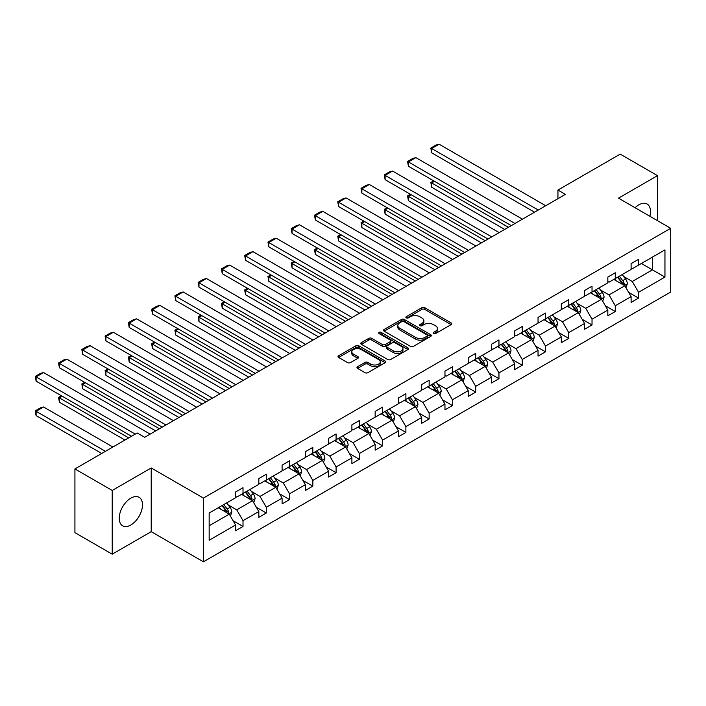 <?xml version="1.0" encoding="UTF-8"?>
<svg xmlns="http://www.w3.org/2000/svg" width="706" height="706" viewBox="0 0 706 706"><rect width="100%" height="100%" fill="white"/><g stroke="black" fill="none" stroke-linecap="round" stroke-linejoin="round"><path stroke-width="1.06" d="M433.519 333.594A1.447 0.838 0 0 0 435.576 333.594L451.125 324.61A2.074 1.191 0 0 0 451.734 323.772A2.074 1.191 0 0 0 451.125 322.924L424.774 307.71A2.074 1.191 0 0 0 421.844 307.71L406.294 316.685A1.447 0.838 0 0 0 405.871 317.285A1.447 0.838 0 0 0 406.294 317.876A1.447 0.838 0 0 0 408.342 317.876L410.354 316.712A6.628 3.821 0 0 1 419.726 316.712L421.923 317.982A6.628 3.821 0 0 1 423.865 320.683A6.628 3.821 0 0 1 421.923 323.383L419.911 324.548A1.447 0.838 0 0 0 419.479 325.139A1.447 0.838 0 0 0 419.911 325.731A1.447 0.838 0 0 0 421.959 325.731L423.971 324.575A6.628 3.821 0 0 1 433.343 324.575L435.531 325.837A6.628 3.821 0 0 1 437.473 328.546A6.628 3.821 0 0 1 435.531 331.246L433.519 332.411A1.447 0.838 0 0 0 433.096 333.003A1.447 0.838 0 0 0 433.519 333.594L433.519 332.411M130.857 524.99A16.45 9.496 120 0 0 141.606 510.491A16.45 9.496 120 0 0 139.082 497.306A16.45 9.496 120 0 0 130.857 498.127A16.45 9.496 120 0 0 120.108 512.627A16.45 9.496 120 0 0 122.632 525.802A16.45 9.496 120 0 0 130.857 524.99M649.864 216.265A16.45 9.496 120 0 0 647.084 204.016A16.45 9.496 120 0 0 638.859 204.837A16.45 9.496 120 0 0 635.082 207.74M357.58 366.705A2.074 1.191 0 0 0 356.971 367.552A2.074 1.191 0 0 0 357.58 368.4L364.967 372.662A2.074 1.191 0 0 0 367.897 372.662L385.176 362.69A2.074 1.191 0 0 0 385.776 361.843A2.074 1.191 0 0 0 385.176 361.004L358.825 345.79A2.074 1.191 0 0 0 355.895 345.79L338.615 355.762A2.074 1.191 0 0 0 338.015 356.609A2.074 1.191 0 0 0 338.615 357.448L347.546 362.61A2.074 1.191 0 0 0 350.476 362.61L357.871 358.339A2.074 1.191 0 0 0 358.48 357.492A2.074 1.191 0 0 0 357.871 356.645L353.441 354.094A5.542 3.195 0 0 1 351.817 351.826A5.542 3.195 0 0 1 355.242 348.879A5.542 3.195 0 0 1 361.278 349.567L378.619 359.583A5.542 3.195 0 0 1 380.243 361.843A5.542 3.195 0 0 1 376.827 364.799A5.542 3.195 0 0 1 370.791 364.111L367.897 362.434A2.074 1.191 0 0 0 364.967 362.434L357.58 366.705L357.58 368.4L364.967 364.164L364.967 362.434M151.216 467.946L112.219 490.458L74.924 468.934L74.924 532.659L112.219 554.184L151.216 531.662L203.416 561.799L203.416 498.083L151.216 467.946L151.216 531.662M657.498 220.678L657.498 175.644L618.5 198.165L670.7 228.303L203.416 498.083M657.498 175.644L620.212 154.12L557.943 190.064L557.943 198.677M74.924 468.934L137.202 432.981L144.659 437.288L565.4 194.371L557.943 190.064M410.504 346.381A2.074 1.191 0 0 0 413.425 346.381L430.704 336.4A2.074 1.191 0 0 0 431.313 335.562A2.074 1.191 0 0 0 430.704 334.715L404.353 319.5A2.074 1.191 0 0 0 401.423 319.5L384.152 329.473A2.074 1.191 0 0 0 383.543 330.32A2.074 1.191 0 0 0 384.152 331.167L410.504 346.381M379.678 333.903A1.447 0.838 0 0 1 381.152 334.115L381.152 332.394L407.936 347.855A2.074 1.191 0 0 1 408.545 348.702A2.074 1.191 0 0 1 407.936 349.549L390.665 359.522A2.074 1.191 0 0 1 387.735 359.522L361.384 344.307L361.384 342.613A2.074 1.191 0 0 0 360.775 343.46A2.074 1.191 0 0 0 361.384 344.307M361.384 342.613L368.779 338.35A2.074 1.191 0 0 1 371.709 338.35L382.396 344.519A2.074 1.191 0 0 0 385.317 344.519L390.224 341.686A2.074 1.191 0 0 0 390.833 340.839A2.074 1.191 0 0 0 390.224 339.992L379.096 333.576A1.447 0.838 0 0 1 378.672 332.985A1.447 0.838 0 0 1 379.572 332.208A1.447 0.838 0 0 1 381.152 332.394M112.219 490.458L112.219 554.184M209.161 513.024L235.557 497.783L235.557 492.011L243.014 487.705L243.014 493.476L258.828 484.351L258.828 478.58L266.286 474.273L266.286 480.045L282.091 470.911L282.091 465.148L289.548 460.841L289.548 466.604L305.363 457.479L305.363 451.708L312.82 447.41L312.82 453.173L328.625 444.048L328.625 438.276L336.082 433.969L336.082 439.741L351.897 430.616L351.897 424.844L359.354 420.538L359.354 426.309L375.16 417.184L375.16 411.413L382.617 407.106L382.617 412.878L398.431 403.753L398.431 397.981L405.888 393.674L405.888 399.446L421.694 390.312L421.694 384.549L429.151 380.243L429.151 386.005L444.965 376.88L444.965 371.109L452.422 366.811L452.422 372.574L468.228 363.449L468.228 357.677L475.685 353.371L475.685 359.142L491.5 350.017L491.5 344.246L498.957 339.939L498.957 345.711L514.762 336.585L514.762 330.814L522.219 326.507L522.219 332.279L538.034 323.154L538.034 317.382L545.491 313.076L545.491 318.847L561.296 309.713L561.296 303.951L568.754 299.644L568.754 305.407L584.568 296.282L584.568 290.51L592.025 286.212L592.025 291.975L607.831 282.85L607.831 277.079L615.288 272.772L615.288 278.543L631.102 269.418L631.102 263.647L638.559 259.34L638.559 265.112L664.955 249.871L664.955 277.079L638.559 292.319L638.559 298.091L631.102 302.397L631.102 296.626L615.288 305.76L615.288 311.522L607.831 315.829L607.831 310.058L592.025 319.191L592.025 324.954L584.568 329.261L584.568 323.498L568.754 332.623L568.754 338.395L561.296 342.701L561.296 336.93L545.491 346.055L545.491 351.826L538.034 356.133L538.034 350.361L522.219 359.486L522.219 365.258L514.762 369.565L514.762 363.793L498.957 372.918L498.957 378.69L491.5 382.996L491.5 377.225L475.685 386.358L475.685 392.121L468.228 396.428L468.228 390.656L452.422 399.79L452.422 405.553L444.965 409.859L444.965 404.097L429.151 413.222L429.151 418.993L421.694 423.3L421.694 417.528L405.888 426.653L405.888 432.425L398.431 436.732L398.431 430.96L382.617 440.085L382.617 445.857L375.16 450.163L375.16 444.392L359.354 453.517L359.354 459.288L351.897 463.595L351.897 457.823L336.082 466.957L336.082 472.72L328.625 477.027L328.625 471.255L312.82 480.389L312.82 486.16L305.363 490.458L305.363 484.695L289.548 493.821L289.548 499.592L282.091 503.899L282.091 498.127L266.286 507.252L266.286 513.024L258.828 517.33L258.828 511.559L243.014 520.684L243.014 526.455L235.557 530.762L235.557 524.99L209.161 540.231L209.161 513.024M203.416 561.799L670.7 292.019L670.7 228.303M241.523 494.332L252.563 500.704L236.757 509.838L228.117 504.852M236.757 509.838L243.014 520.684M252.563 500.704L258.828 511.559M235.557 496.406L236.757 497.095L243.014 493.476M264.794 480.901L275.834 487.272L260.02 496.406L251.389 491.42M260.02 496.406L266.286 507.252M275.834 487.272L282.091 498.127M258.828 482.966L260.02 483.654L266.286 480.045M288.057 467.469L299.097 473.841L283.291 482.966L274.652 477.988M283.291 482.966L289.548 493.821M299.097 473.841L305.363 484.695M282.091 469.534L283.291 470.222L289.548 466.604M311.328 454.037L322.368 460.409L306.554 469.534L297.923 464.557M306.554 469.534L312.82 480.389M322.368 460.409L328.625 471.255M305.363 456.102L306.554 456.791L312.82 453.173M334.591 440.606L345.631 446.977L329.826 456.102L321.186 451.116M329.826 456.102L336.082 466.957M345.631 446.977L351.897 457.823M328.625 442.671L329.826 443.359L336.082 439.741M357.863 427.174L368.903 433.546L353.088 442.671L344.457 437.685M353.088 442.671L359.354 453.517M368.903 433.546L375.16 444.392M351.897 429.239L353.088 429.928L359.354 426.309M381.125 413.734L392.165 420.105L376.36 429.239L367.72 424.253M376.36 429.239L382.617 440.085M392.165 420.105L398.431 430.96M375.16 415.808L376.36 416.496L382.617 412.878M404.397 400.302L415.437 406.674L399.622 415.808L390.992 410.821M399.622 415.808L405.888 426.653M415.437 406.674L421.694 417.528M398.431 402.367L399.622 403.055L405.888 399.446M427.659 386.87L438.7 393.242L422.894 402.367L414.254 397.39M422.894 402.367L429.151 413.222M438.7 393.242L444.965 404.097M421.694 388.935L422.894 389.624L429.151 386.005M450.931 373.439L461.971 379.81L446.157 388.935L437.526 383.958M446.157 388.935L452.422 399.79M461.971 379.81L468.228 390.656M444.965 375.504L446.157 376.192L452.422 372.574M474.194 360.007L485.234 366.379L469.428 375.504L460.789 370.518M469.428 375.504L475.685 386.358M485.234 366.379L491.5 377.225M468.228 362.072L469.428 362.76L475.685 359.142M497.465 346.575L508.505 352.947L492.691 362.072L484.06 357.086M492.691 362.072L498.957 372.918M508.505 352.947L514.762 363.793M491.5 348.64L492.691 349.329L498.957 345.711M520.728 333.135L531.768 339.507L515.962 348.64L507.323 343.654M515.962 348.64L522.219 359.486M531.768 339.507L538.034 350.361M514.762 335.209L515.962 335.897L522.219 332.279M543.999 319.703L555.04 326.075L539.225 335.209L530.594 330.223M539.225 335.209L545.491 346.055M555.04 326.075L561.296 336.93M538.034 321.768L539.225 322.457L545.491 318.847M567.262 306.272L578.302 312.643L562.497 321.768L553.857 316.791M562.497 321.768L568.754 332.623M578.302 312.643L584.568 323.498M561.296 308.337L562.497 309.025L568.754 305.407M590.534 292.84L601.574 299.212L585.759 308.337L577.129 303.359M585.759 308.337L592.025 319.191M601.574 299.212L607.831 310.058M584.568 294.905L585.759 295.593L592.025 291.975M613.796 279.408L624.836 285.78L609.031 294.905L600.391 289.919M609.031 294.905L615.288 305.76M624.836 285.78L631.102 296.626M607.831 281.473L609.031 282.162L615.288 278.543M641.392 263.479L652.432 269.851L632.294 281.473L623.663 276.487M632.294 281.473L638.559 292.319M664.955 277.079L652.432 269.851L652.432 257.108L664.955 249.871M631.102 268.042L632.294 268.73L638.559 265.112M209.161 525.767L229.3 514.144L218.26 507.773M229.3 514.144L235.557 524.99M628.64 292.363L638.559 298.091M605.377 305.795L615.288 311.522M582.106 319.236L592.025 324.954M558.843 332.667L568.754 338.395M535.572 346.099L545.491 351.826M512.309 359.53L522.219 365.258M489.037 372.962L498.957 378.69M465.775 386.394L475.685 392.121M442.503 399.834L452.422 405.553M419.24 413.266L429.151 418.993M395.969 426.698L405.888 432.425M372.706 440.129L382.617 445.857M349.435 453.561L359.354 459.288M326.172 466.993L336.082 472.72M302.9 480.433L312.82 486.16M279.638 493.865L289.548 499.592M256.366 507.296L266.286 513.024M233.104 520.728L243.014 526.455M434.102 333.797L435.531 332.967A6.628 3.821 0 0 0 437.473 330.267L437.473 328.546M423.865 320.683L423.865 322.404A6.628 3.821 0 0 1 421.923 325.113L420.485 325.934M451.099 324.628L424.774 309.431A2.074 1.191 0 0 0 421.844 309.431L406.868 318.079M430.678 336.418L404.353 321.221A2.074 1.191 0 0 0 401.423 321.221L384.179 331.176M427.042 336.153A1.447 0.838 0 0 0 427.465 335.562A1.447 0.838 0 0 0 427.042 334.971L403.911 321.609A1.447 0.838 0 0 0 401.864 321.609L399.737 322.836A6.628 3.821 0 0 0 397.805 325.545A6.628 3.821 0 0 0 399.737 328.246L415.552 337.38A6.628 3.821 0 0 0 424.924 337.38L427.042 336.153L427.042 337.874A1.447 0.838 0 0 0 427.465 337.283L427.465 335.562M397.805 325.545L397.805 327.266A6.628 3.821 0 0 0 399.737 329.967L399.737 328.246M427.042 337.874L424.924 339.101A6.628 3.821 0 0 1 415.552 339.101L399.737 329.967M361.41 344.325L368.779 340.071L368.779 338.35M390.833 340.839L390.833 342.56A2.074 1.191 0 0 1 390.224 343.407L385.317 346.24A2.074 1.191 0 0 1 382.396 346.24L371.709 340.071A2.074 1.191 0 0 0 368.779 340.071M381.152 334.115L407.909 349.567M393.48 350.917A5.542 3.195 0 0 0 399.517 351.614A5.542 3.195 0 0 0 402.941 348.658A5.542 3.195 0 0 0 401.317 346.399L395.201 342.869A2.074 1.191 0 0 0 392.271 342.869L387.373 345.702A2.074 1.191 0 0 0 386.764 346.549A2.074 1.191 0 0 0 387.373 347.396L393.48 350.917L393.48 352.647A5.542 3.195 0 0 0 399.517 353.335A5.542 3.195 0 0 0 402.941 350.379L402.941 348.658M386.764 346.549L386.764 348.27A2.074 1.191 0 0 0 387.373 349.117L387.373 347.396M393.48 352.647L387.373 349.117M380.243 361.843L380.243 363.564A5.542 3.195 0 0 1 376.827 366.52A5.542 3.195 0 0 1 370.791 365.832L367.897 364.164A2.074 1.191 0 0 0 364.967 364.164M351.817 351.826L351.817 353.556A5.542 3.195 0 0 0 353.441 355.815L353.441 354.094M357.871 356.645L357.871 358.339L353.441 355.815M385.176 361.004L385.176 362.69L358.825 347.511A2.074 1.191 0 0 0 355.895 347.511L338.651 357.465M625.975 287.739L627.343 283.777A5.586 3.23 -120 0 0 625.56 279.02L622.207 274.555M616.206 280.794L614.75 278.852M508.426 227.27L431.657 182.942L431.657 187.249L504.702 229.424M624.016 285.303L624.325 284.015A5.586 3.23 -120 0 0 622.727 280.653L619.374 276.187M617.979 276.999L621.659 281.915A2.85 1.641 60 0 1 622.18 282.779L624.325 284.015M617.582 277.22L620.936 281.694A5.586 3.23 60 0 1 622.33 284.333M434.499 181.31L431.657 182.942L430.836 182.475L433.678 180.833M431.657 187.249L430.836 182.475M538.254 210.044L431.657 148.498L431.657 152.805L534.53 212.197M545.712 205.737L439.114 144.201L431.657 148.498L430.836 148.031L436.061 145.012L439.114 144.201M431.657 152.805L430.836 148.031M602.703 301.171L604.071 297.217A5.586 3.23 -120 0 0 602.289 292.452L598.944 287.986M592.934 294.225L591.487 292.293M485.163 240.702L408.395 196.383L408.395 200.689L481.43 242.855M600.744 298.735L601.053 297.455A5.586 3.23 -120 0 0 599.456 294.093L596.111 289.619M594.708 290.431L598.397 295.346A2.85 1.641 60 0 1 598.909 296.211L601.053 297.455M594.32 290.651L597.664 295.126A5.586 3.23 60 0 1 599.059 297.764M411.227 194.741L408.395 196.383L407.574 195.906L410.407 194.274M408.395 200.689L407.574 195.906M579.441 314.611L580.809 310.649A5.586 3.23 -120 0 0 579.026 305.883L575.672 301.418M569.671 307.657L568.215 305.724M461.892 254.134L385.123 209.814L385.123 214.121L458.168 256.287M577.482 312.167L577.79 310.887A5.586 3.23 -120 0 0 576.193 307.525L572.84 303.05M571.445 303.862L575.125 308.778A2.85 1.641 60 0 1 575.646 309.643L577.79 310.887M571.048 304.083L574.402 308.557A5.586 3.23 60 0 1 575.796 311.196M387.965 208.173L385.123 209.814L384.302 209.338L387.144 207.705M385.123 214.121L384.302 209.338M514.992 223.475L408.395 161.939L408.395 166.237L511.259 225.629M522.449 219.169L415.852 157.632L408.395 161.939L407.574 161.462L412.789 158.444L415.852 157.632M408.395 166.237L407.574 161.462M491.72 236.907L385.123 175.37L385.123 179.677L487.996 239.06M499.177 232.609L392.58 171.064L385.123 175.37L384.302 174.894L389.527 171.885L392.58 171.064M385.123 179.677L384.302 174.894M556.169 328.043L557.537 324.08A5.586 3.23 -120 0 0 555.754 319.324L552.41 314.85M546.4 321.098L544.953 319.156M438.629 267.565L361.86 223.246L361.86 227.553L434.896 269.718M554.21 325.598L554.519 324.319A5.586 3.23 -120 0 0 552.922 320.956L549.577 316.482M548.174 317.294L551.863 322.218A2.85 1.641 60 0 1 552.374 323.083L554.519 324.319M547.785 317.524L551.13 321.989A5.586 3.23 60 0 1 552.524 324.628M364.693 221.613L361.86 223.246L361.04 222.769L363.872 221.137M361.86 227.553L361.04 222.769M468.457 250.348L361.86 188.802L361.86 193.109L464.724 252.501M475.915 246.041L369.317 184.495L361.86 188.802L361.04 188.326L366.255 185.316L369.317 184.495M361.86 193.109L361.04 188.326M532.906 341.475L534.274 337.512A5.586 3.23 -120 0 0 532.492 332.755L529.138 328.281M523.137 334.529L521.681 332.588M415.357 280.997L338.589 236.678L338.589 240.984L411.633 283.15M530.947 339.039L531.256 337.75A5.586 3.23 -120 0 0 529.659 334.388L526.305 329.923M524.911 330.726L528.591 335.65A2.85 1.641 60 0 1 529.112 336.515L531.256 337.75M524.514 330.955L527.867 335.421A5.586 3.23 60 0 1 529.262 338.059M341.43 235.045L338.589 236.678L337.768 236.201L340.61 234.569M338.589 240.984L337.768 236.201M445.186 263.779L338.589 202.234L338.589 206.54L441.462 265.933M452.643 259.473L346.046 197.927L338.589 202.234L337.768 201.757L342.992 198.748L346.046 197.927M338.589 206.54L337.768 201.757M509.635 354.906L511.003 350.944A5.586 3.23 -120 0 0 509.22 346.187L505.875 341.713M499.866 347.961L498.418 346.019M392.095 294.428L315.326 250.109L315.326 254.416L388.362 296.582M507.676 352.47L507.993 351.182A5.586 3.23 -120 0 0 506.387 347.82L503.043 343.354M501.639 344.157L505.328 349.082A2.85 1.641 60 0 1 505.84 349.947L507.993 351.182M501.251 344.387L504.596 348.852A5.586 3.23 60 0 1 505.99 351.491M318.159 248.477L315.326 250.109L314.505 249.642L317.338 248M315.326 254.416L314.505 249.642M421.923 277.211L315.326 215.665L315.326 219.972L418.19 279.364M429.38 272.904L322.783 211.359L315.326 215.665L314.505 215.198L319.721 212.179L322.783 211.359M315.326 219.972L314.505 215.198M486.372 368.338L487.74 364.375A5.586 3.23 -120 0 0 485.957 359.619L482.604 355.153M476.603 361.393L475.147 359.451M368.823 307.869L292.055 263.541L292.055 267.848L365.099 310.022M484.413 365.902L484.722 364.614A5.586 3.23 -120 0 0 483.125 361.251L479.771 356.786M478.377 357.598L482.057 362.513A2.85 1.641 60 0 1 482.577 363.378L484.722 364.614M477.98 357.818L481.333 362.293A5.586 3.23 60 0 1 482.727 364.931M294.896 261.908L292.055 263.541L291.234 263.073L294.075 261.432M292.055 267.848L291.234 263.073M398.652 290.643L292.055 229.097L292.055 233.404L394.928 292.796M406.109 286.336L299.512 224.799L292.055 229.097L291.234 228.629L296.458 225.611L299.512 224.799M292.055 233.404L291.234 228.629M463.101 381.769L464.469 377.816A5.586 3.23 -120 0 0 462.686 373.05L459.341 368.585M453.331 374.824L451.884 372.892M345.561 321.301L268.792 276.981L268.792 281.288L341.828 323.454M461.142 379.334L461.459 378.054A5.586 3.23 -120 0 0 459.853 374.692L456.508 370.218M455.105 371.029L458.794 375.945A2.85 1.641 60 0 1 459.306 376.81L461.459 378.054M454.717 371.25L458.062 375.724A5.586 3.23 60 0 1 459.456 378.363M271.625 275.34L268.792 276.981L267.971 276.505L270.804 274.872M268.792 281.288L267.971 276.505M375.389 304.074L268.792 242.537L268.792 246.835L371.656 306.227M382.846 299.768L276.249 238.231L268.792 242.537L267.971 242.061L273.187 239.043L276.249 238.231M268.792 246.835L267.971 242.061M439.838 395.21L441.206 391.248A5.586 3.23 -120 0 0 439.423 386.482L436.07 382.017M430.069 388.256L428.613 386.323M322.289 334.732L245.52 290.413L245.52 294.72L318.565 336.886M437.879 392.765L438.188 391.486A5.586 3.23 -120 0 0 436.59 388.123L433.237 383.649M431.843 384.461L435.523 389.377A2.85 1.641 60 0 1 436.043 390.241L438.188 391.486M431.445 384.682L434.799 389.156A5.586 3.23 60 0 1 436.193 391.795M248.362 288.772L245.52 290.413L244.7 289.937L247.541 288.304M245.52 294.72L244.7 289.937M352.118 317.506L245.52 255.969L245.52 260.276L348.393 319.659M359.575 313.208L252.977 251.663L245.52 255.969L244.7 255.493L249.924 252.483L252.977 251.663M245.52 260.276L244.7 255.493M416.566 408.642L417.934 404.679A5.586 3.23 -120 0 0 416.152 399.923L412.807 395.448M406.797 401.696L405.35 399.755M299.026 348.164L222.258 303.845L222.258 308.151L295.293 350.317M414.607 406.197L414.925 404.917A5.586 3.23 -120 0 0 413.319 401.555L409.974 397.081M408.571 397.893L412.26 402.817A2.85 1.641 60 0 1 412.772 403.682L414.925 404.917M408.183 398.122L411.527 402.588A5.586 3.23 60 0 1 412.922 405.226M225.09 302.212L222.258 303.845L221.437 303.368L224.27 301.736M222.258 308.151L221.437 303.368M328.855 330.946L222.258 269.401L222.258 273.707L325.122 333.1M336.312 326.64L229.715 265.094L222.258 269.401L221.437 268.924L226.652 265.915L229.715 265.094M222.258 273.707L221.437 268.924M393.304 422.073L394.672 418.111A5.586 3.23 -120 0 0 392.889 413.354L389.535 408.88M383.534 415.128L382.078 413.186M275.755 361.596L198.986 317.276L198.986 321.583L272.031 363.749M391.345 419.638L391.654 418.349A5.586 3.23 -120 0 0 390.056 414.987L386.703 410.521M385.308 411.324L388.988 416.249A2.85 1.641 60 0 1 389.509 417.114L391.654 418.349M384.911 411.554L388.265 416.019A5.586 3.23 60 0 1 389.659 418.658M201.828 315.644L198.986 317.276L198.165 316.8L201.007 315.167M198.986 321.583L198.165 316.8M305.583 344.378L198.986 282.832L198.986 287.139L301.859 346.531M313.04 340.071L206.443 278.526L198.986 282.832L198.165 282.356L203.39 279.347L206.443 278.526M198.986 287.139L198.165 282.356M370.032 435.505L371.4 431.542A5.586 3.23 -120 0 0 369.617 426.786L366.273 422.312M360.263 428.56L358.816 426.618M252.492 375.027L175.723 330.708L175.723 335.015L248.759 377.18M368.073 433.069L368.391 431.781A5.586 3.23 -120 0 0 366.785 428.418L363.44 423.953M362.037 424.756L365.726 429.68A2.85 1.641 60 0 1 366.237 430.545L368.391 431.781M361.649 424.986L364.993 429.451A5.586 3.23 60 0 1 366.388 432.09M178.556 329.075L175.723 330.708L174.903 330.24L177.736 328.599M175.723 335.015L174.903 330.24M282.321 357.81L175.723 296.264L175.723 300.571L278.588 359.963M289.778 353.503L183.181 291.957L175.723 296.264L174.903 295.796L180.118 292.778L183.181 291.957M175.723 300.571L174.903 295.796M346.77 448.937L348.137 444.974A5.586 3.23 -120 0 0 346.355 440.217L343.001 435.752M337 441.991L335.544 440.05M229.221 388.468L152.452 344.14L152.452 348.446L225.496 390.621M344.81 446.501L345.119 445.212A5.586 3.23 -120 0 0 343.522 441.85L340.168 437.385M338.774 438.197L342.454 443.112A2.85 1.641 60 0 1 342.975 443.977L345.119 445.212M338.377 438.417L341.73 442.891A5.586 3.23 60 0 1 343.125 445.53M155.294 342.507L152.452 344.14L151.631 343.672L154.473 342.031M152.452 348.446L151.631 343.672M259.049 371.241L152.452 309.696L152.452 314.002L255.325 373.395M266.506 366.935L159.909 305.398L152.452 309.696L151.631 309.228L156.856 306.21L159.909 305.398M152.452 314.002L151.631 309.228M323.498 462.368L324.866 458.415A5.586 3.23 -120 0 0 323.083 453.649L319.739 449.184M313.729 455.423L312.281 453.49M205.958 401.899L129.189 357.58L129.189 361.887L202.225 404.053M321.539 459.933L321.857 458.653A5.586 3.23 -120 0 0 320.25 455.291L316.906 450.816M315.503 451.628L319.191 456.544A2.85 1.641 60 0 1 319.703 457.409L321.857 458.653M315.114 451.849L318.459 456.323A5.586 3.23 60 0 1 319.853 458.962M132.022 355.939L129.189 357.58L128.368 357.104L131.201 355.471M129.189 361.887L128.368 357.104M235.786 384.673L129.189 323.136L129.189 327.434L232.053 386.826M243.243 380.366L136.646 318.83L129.189 323.136L128.368 322.66L133.593 319.641L136.646 318.83M129.189 327.434L128.368 322.66M300.235 475.809L301.603 471.846A5.586 3.23 -120 0 0 299.821 467.081L296.467 462.615M290.466 468.855L289.01 466.922M182.686 415.331L105.918 371.012L105.918 375.318L178.962 417.484M298.276 473.364L298.585 472.085A5.586 3.23 -120 0 0 296.988 468.722L293.634 464.248M292.24 465.06L295.92 469.975A2.85 1.641 60 0 1 296.441 470.84L298.585 472.085M291.843 465.28L295.196 469.755A5.586 3.23 60 0 1 296.591 472.393M108.759 369.37L105.918 371.012L105.097 370.535L107.939 368.903M105.918 375.318L105.097 370.535M212.515 398.105L105.918 336.568L105.918 340.874L208.791 400.258M219.972 393.807L113.375 332.261L105.918 336.568L105.097 336.091L110.321 333.082L113.375 332.261M105.918 340.874L105.097 336.091M276.964 489.24L278.332 485.278A5.586 3.23 -120 0 0 276.549 480.521L273.204 476.047M267.195 482.295L265.747 480.354M159.424 428.763L82.655 384.443L82.655 388.75L155.691 430.916M275.005 486.796L275.322 485.516A5.586 3.23 -120 0 0 273.716 482.154L270.372 477.68M268.968 478.492L272.657 483.416A2.85 1.641 60 0 1 273.169 484.281L275.322 485.516M268.58 478.721L271.925 483.186A5.586 3.23 60 0 1 273.319 485.825M85.488 382.811L82.655 384.443L81.834 383.967L84.667 382.334M82.655 388.75L81.834 383.967M189.252 411.545L82.655 350L82.655 354.306L185.519 413.698M196.709 407.238L90.112 345.693L82.655 350L81.834 349.523L87.059 346.514L90.112 345.693M82.655 354.306L81.834 349.523M253.701 502.672L255.069 498.71A5.586 3.23 -120 0 0 253.286 493.953L249.933 489.479M243.932 495.727L242.476 493.785M128.695 437.888L59.383 397.875L59.383 402.182L124.971 440.041M251.742 500.236L252.051 498.948A5.586 3.23 -120 0 0 250.453 495.586L247.1 491.12M245.706 491.923L249.386 496.847A2.85 1.641 60 0 1 249.906 497.712L252.051 498.948M245.317 492.153L248.662 496.618A5.586 3.23 60 0 1 250.056 499.257M62.225 396.242L59.383 397.875L58.563 397.399L61.404 395.766M59.383 402.182L58.563 397.399M165.981 424.977L59.383 363.431L59.383 367.738L162.256 427.13M173.438 420.67L66.841 359.125L59.383 363.431L58.563 362.955L63.787 359.945L66.841 359.125M59.383 367.738L58.563 362.955M230.43 516.104L231.797 512.141A5.586 3.23 -120 0 0 230.015 507.385L226.67 502.91M105.432 451.328L36.121 411.307L43.578 407L112.889 447.022M220.66 509.158L219.213 507.217M36.121 415.613L35.3 412.56L35.3 410.839L36.121 411.307L36.121 415.613L101.699 453.473M228.47 513.668L228.788 512.38A5.586 3.23 -120 0 0 227.182 509.017L223.837 504.552M222.434 505.355L226.123 510.279A2.85 1.641 60 0 1 226.635 511.144L228.788 512.38M222.046 505.584L225.391 510.05A5.586 3.23 60 0 1 226.785 512.688M35.3 410.839L40.524 407.821L43.578 407M135.261 434.102L36.121 376.863L36.121 381.169L131.528 436.255M150.175 434.102L43.578 372.556L36.121 376.863L35.3 376.395L40.524 373.377L43.578 372.556M36.121 381.169L35.3 376.395M435.531 332.967L435.531 331.246M419.911 325.731L419.911 324.548M421.923 325.113L421.923 323.383M406.294 317.876L406.294 316.685M421.844 309.431L421.844 307.71M424.774 309.431L424.774 307.71M451.125 324.61L451.125 322.924M384.152 331.167L384.152 329.473M401.423 321.221L401.423 319.5M404.353 321.221L404.353 319.5M430.704 336.4L430.704 334.715M415.552 339.101L415.552 337.38M424.924 339.101L424.924 337.38M371.709 340.071L371.709 338.35M382.396 346.24L382.396 344.519M385.317 346.24L385.317 344.519M390.224 343.407L390.224 341.686M407.936 349.549L407.936 347.855M367.897 364.164L367.897 362.434M370.791 365.832L370.791 364.111M338.615 357.448L338.615 355.762M355.895 347.511L355.895 345.79M358.825 347.511L358.825 345.79M624.431 285.542L627.307 283.891M622.727 280.653L625.56 279.02M619.347 282.612L620.936 281.694M601.168 298.982L604.036 297.323M599.456 294.093L602.289 292.452M596.076 296.043L597.664 295.126M577.896 312.414L580.773 310.755M576.193 307.525L579.026 305.883M572.813 309.475L574.402 308.557M554.634 325.845L557.502 324.186M552.922 320.956L555.754 319.324M549.542 322.907L551.13 321.989M531.362 339.277L534.239 337.618M529.659 334.388L532.492 332.755M526.279 336.338L527.867 335.421M508.099 352.709L510.967 351.05M506.387 347.82L509.22 346.187M503.007 349.77L504.596 348.852M484.828 366.14L487.705 364.49M483.125 361.251L485.957 359.619M479.745 363.211L481.333 362.293M461.565 379.581L464.433 377.922M459.853 374.692L462.686 373.05M456.473 376.642L458.062 375.724M438.294 393.013L441.171 391.353M436.59 388.123L439.423 386.482M433.21 390.074L434.799 389.156M415.031 406.444L417.899 404.785M413.319 401.555L416.152 399.923M409.939 403.505L411.527 402.588M391.759 419.876L394.636 418.217M390.056 414.987L392.889 413.354M386.676 416.937L388.265 416.019M368.497 433.307L371.365 431.648M366.785 428.418L369.617 426.786M363.405 430.369L364.993 429.451M345.225 446.739L348.102 445.089M343.522 441.85L346.355 440.217M340.142 443.809L341.73 442.891M321.962 460.18L324.831 458.521M320.25 455.291L323.083 453.649M316.87 457.241L318.459 456.323M298.691 473.611L301.568 471.952M296.988 468.722L299.821 467.081M293.608 470.673L295.196 469.755M275.428 487.043L278.296 485.384M273.716 482.154L276.549 480.521M270.336 484.104L271.925 483.186M252.166 500.475L255.034 498.815M250.453 495.586L253.286 493.953M247.074 497.536L248.662 496.618M228.894 513.906L231.762 512.247M227.182 509.017L230.015 507.385M223.802 510.967L225.391 510.05"/></g></svg>

